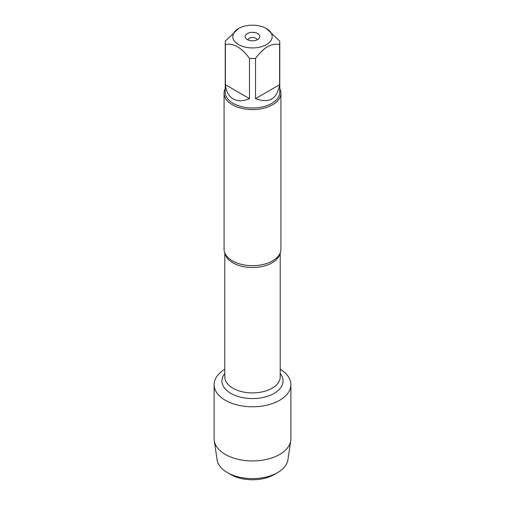 <?xml version="1.0" encoding="UTF-8"?>
<svg xmlns="http://www.w3.org/2000/svg" width="505" height="505" viewBox="0 0 505 505"><rect width="100%" height="100%" fill="white"/><g stroke="black" fill="none" stroke-linecap="round" stroke-linejoin="round"><path stroke-width="0.76" d="M224.081 93.172L224.081 249.268A28.419 16.406 0 0 0 226.347 255.681A28.419 16.406 0 0 0 232.407 260.87A28.419 16.406 0 0 0 278.653 255.681A28.419 16.406 0 0 0 280.919 249.268L280.919 93.172A28.419 16.406 180 0 1 252.5 109.585A28.419 16.406 180 0 1 224.081 93.172A28.419 16.406 180 0 1 225.217 88.583M280.212 369.281A38.393 22.169 180 0 1 279.461 400.408A38.393 22.169 180 0 1 225.539 400.408A38.393 22.169 180 0 1 224.788 369.281A38.393 22.169 180 0 0 214.107 384.627A38.393 22.169 180 0 0 225.35 400.301A38.393 22.169 180 0 0 267.195 405.105A38.393 22.169 180 0 0 290.893 384.627A38.393 22.169 180 0 0 280.212 369.281M279.783 88.583A28.419 16.406 180 0 1 280.919 93.172M257.689 33.557A7.341 4.236 180 0 1 259.204 38.285A7.341 4.236 180 0 1 252.5 40.798A7.341 4.236 180 0 1 245.796 38.285A7.341 4.236 180 0 1 248.334 33.065A7.341 4.236 180 0 1 257.689 33.557M238.568 44.598A19.701 11.375 0 0 0 266.432 44.598A19.701 11.375 0 0 0 266.432 28.514A19.701 11.375 0 0 0 254.69 25.25A19.701 11.375 0 0 0 238.568 28.514A19.701 11.375 0 0 0 238.568 44.598M255.53 98.62C269.127 103.632 277.157 98.999 279.612 84.714L255.53 98.62L255.53 58.397C263.566 47.495 271.595 42.862 279.612 44.491A27.283 15.75 0 0 0 279.783 42.742A27.283 15.75 0 0 0 279.612 40.993L266.432 28.514M279.612 84.714L279.612 44.491M238.568 28.514L225.388 40.993A27.283 15.75 0 0 0 225.217 42.742A27.283 15.75 0 0 0 225.388 44.491C233.424 42.874 241.453 47.508 249.47 58.397A27.283 15.75 0 0 0 255.53 58.397M225.388 84.714C226.158 91.544 228.765 96.297 233.209 98.974C237.748 101.486 243.17 101.366 249.47 98.62L225.388 84.714L225.388 44.491M249.47 98.62L249.47 58.397M279.783 42.742L279.783 92.245A27.283 15.75 180 0 1 262.941 106.801A27.283 15.75 180 0 1 233.209 103.386A27.283 15.75 180 0 1 225.217 92.245L225.217 42.742M257.184 39.819A4.734 2.733 0 0 0 255.852 38.304A4.734 2.733 0 0 0 251.029 37.641A4.734 2.733 0 0 0 247.816 39.819M290.893 384.627L290.893 438.769A38.393 22.169 180 0 1 290.754 440.669A38.393 22.169 180 0 1 265.655 459.594A38.393 22.169 180 0 1 225.35 454.443A38.393 22.169 180 0 1 214.246 440.669A38.393 22.169 180 0 1 214.107 438.769L214.107 384.627M214.246 440.669L217.106 459.866A35.527 20.509 0 0 0 227.383 472.611A35.527 20.509 0 0 0 277.617 472.611A35.527 20.509 0 0 0 287.894 459.866L290.754 440.669M227.383 472.611L230.728 474.542L227.383 472.611M277.617 472.611L274.272 474.542A30.786 17.776 180 0 1 230.728 474.542M280.029 253.346A27.712 15.996 180 0 1 252.5 267.511A27.712 15.996 180 0 1 224.971 253.346M224.788 252.91L224.788 376.907A27.712 15.996 0 0 0 252.5 392.909A27.712 15.996 0 0 0 280.212 376.907L280.212 252.91M280.212 373.498A30.552 17.637 180 0 1 252.5 398.565A30.552 17.637 180 0 1 224.788 373.498"/></g></svg>
